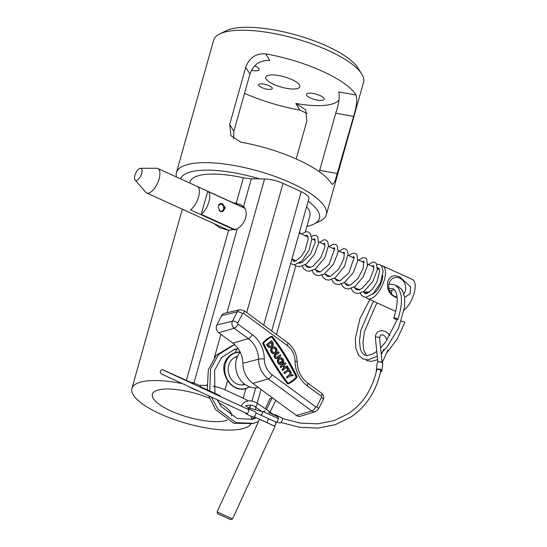 <?xml version="1.0" encoding="UTF-8"?>
<svg xmlns="http://www.w3.org/2000/svg" width="547" height="547" viewBox="0 0 547 547"><rect width="100%" height="100%" fill="white"/><g stroke="black" fill="none" stroke-linecap="round" stroke-linejoin="round"><path stroke-width="0.82" d="M240.16 351.994A18.824 15.979 75 0 0 235.778 352.439A18.824 15.979 75 0 0 235.47 352.521C230.034 354.271 226.294 358.046 224.263 363.837C223.046 369.601 224.174 375.133 227.627 380.425A18.824 15.979 75 0 0 245.541 388.801A18.824 15.979 75 0 0 245.842 388.719L249.589 386.879M231.962 202.274L240.632 204.66L243.538 206.568C246.157 209.392 246.868 213.139 245.678 217.802C244.249 222.458 241.446 226.157 237.261 228.892L228.598 230.294L219.785 227.825L214.116 223.682M294.389 261.801L292.03 259.469M189.679 183.013L189.966 182.001A62.283 18.878 15.7 0 1 243.367 177.768A16.984 5.149 -164.3 0 0 251.346 178.773L264.577 178.944A16.984 5.149 15.7 0 1 283.018 183.375L301.226 191.669A16.984 5.149 15.7 0 1 308.911 198.588L271.702 330.969M250.95 424.028A62.283 18.878 15.7 0 1 160.1 413.86A62.283 18.878 15.7 0 1 131.93 388.473A62.283 18.878 15.7 0 1 181.686 383.481M209.494 398.243A41.046 12.444 -164.3 0 0 152.374 394.216A41.046 12.444 -164.3 0 0 170.938 410.947A41.046 12.444 -164.3 0 0 227.149 420.158M199.108 385.32L206.54 385.416A16.984 5.149 15.7 0 1 206.725 385.416M213.275 386.168A16.984 5.149 15.7 0 1 224.981 389.847L243.189 398.141A16.984 5.149 15.7 0 1 248.112 400.924M250.834 405.183A16.984 5.149 15.7 0 1 250.67 405.512L249.083 407.939M231.511 415.939A41.046 12.444 -164.3 0 0 218.636 402.592M306.635 206.691A62.283 18.878 15.7 0 1 309.882 215.703L305.349 231.832M299.51 232.051L300.782 233.76M250.622 415.959A62.283 18.878 15.7 0 1 251.941 419.31M269.049 85.667A7.077 2.147 -164.3 0 0 258.622 84.717A7.077 2.147 -164.3 0 0 261.828 87.602A7.077 2.147 -164.3 0 0 272.249 88.552A7.077 2.147 -164.3 0 0 269.049 85.667M291.804 79.554A17.695 5.361 -164.3 0 0 265.739 77.189A17.695 5.361 -164.3 0 0 273.746 84.402A17.695 5.361 -164.3 0 0 299.811 86.768A17.695 5.361 -164.3 0 0 291.804 79.554M310.593 98.05A9.203 2.79 15.7 0 1 306.436 94.296A9.203 2.79 15.7 0 1 319.988 95.527A9.203 2.79 15.7 0 1 324.145 99.274A9.203 2.79 15.7 0 1 310.593 98.05M254.752 65.818A9.203 2.79 15.7 0 1 254.957 65.913A9.203 2.79 15.7 0 1 259.121 69.66A9.203 2.79 15.7 0 1 251.463 70.337M219.593 34.003L226.075 30.789A72.19 21.88 15.7 0 1 326.921 46.119A72.19 21.88 15.7 0 1 357.847 67.828L361.704 73.948A77.852 23.596 -164.3 0 0 328.35 50.536A77.852 23.596 -164.3 0 0 219.593 34.003A77.852 23.596 -164.3 0 0 213.672 40.136L176.435 172.592A77.852 23.596 15.7 0 1 291.12 182.985A77.852 23.596 15.7 0 1 326.333 214.725A77.852 23.596 15.7 0 1 320.412 220.851L313.93 224.072A72.19 21.88 -164.3 0 0 308.187 201.166M326.333 214.725L363.564 82.269A77.852 23.596 -164.3 0 0 361.704 73.948M306.888 226.355A72.19 21.88 -164.3 0 0 313.93 224.072M233.576 138.822L233.863 131.287L249.924 74.146C253.35 64.539 259.955 59.992 269.746 60.512L265.712 53.866C255.88 53.278 249.227 57.756 245.76 67.288L229.699 124.422L230.957 135.752L240.885 142.172A77.852 23.596 -164.3 0 1 297.684 159.615A77.852 23.596 -164.3 0 1 331.208 183.307L332.446 184.414L334.894 181.611L353.608 116.408C356.644 106.679 357.451 99.54 356.035 95A77.852 23.596 -164.3 0 0 322.511 71.308A77.852 23.596 -164.3 0 0 265.712 53.866M307.154 113.441L299.845 110.091A77.852 23.596 15.7 0 1 244.536 93.318M176.51 177.016A77.852 23.596 15.7 0 1 176.435 172.592M339.024 100.012A59.452 18.017 -164.3 0 1 295.811 103.445L305.67 109.756L306.867 120.976L296.194 158.945M356.035 95L338.716 91.923C339.96 96.429 338.962 103.527 335.728 113.229L319.291 171.69M259.62 178.883A72.19 21.88 -164.3 0 0 180.572 178.862M237.514 356.459A14.509 12.314 75 0 0 228.755 365.198A14.509 12.314 75 0 0 232.072 380.199A14.509 12.314 75 0 0 245.029 384.445M240.085 352.268A18.543 15.74 75 0 0 235.846 352.712A18.543 15.74 75 0 0 225.446 363.693A18.543 15.74 75 0 0 229.391 382.51A18.543 15.74 75 0 0 245.466 388.527A18.543 15.74 75 0 0 249.35 386.784M283.298 363.146L282.635 362.059L282.197 362.176L282.867 363.263L283.298 363.146A3.467 2.94 75 0 0 282.218 358.258A3.467 2.94 75 0 0 279.866 357.759A3.467 2.94 75 0 0 277.794 360.48A3.467 2.94 75 0 0 279.312 363.96A3.467 2.94 75 0 0 281.664 364.452A3.467 2.94 75 0 0 282.922 363.673L281.534 361.41L280.303 362.135L281.076 363.393M279.647 357.827A3.467 2.94 75 0 0 279.428 357.875A3.467 2.94 75 0 0 277.363 360.596A3.467 2.94 75 0 0 278.874 364.076A3.467 2.94 75 0 0 281.226 364.569A3.467 2.94 75 0 0 281.445 364.5M282.197 362.176A2.311 1.962 75 0 0 281.295 359.324A2.311 1.962 75 0 0 279.948 358.948M282.635 362.059A2.311 1.962 75 0 0 281.732 359.208A2.311 1.962 75 0 0 280.16 358.873A2.311 1.962 75 0 0 278.785 360.692A2.311 1.962 75 0 0 279.79 363.01A2.311 1.962 75 0 0 281.363 363.338A2.311 1.962 75 0 0 281.52 363.29L281.199 363.372M272.659 353.123A3.467 2.94 75 0 0 275.004 353.622A3.467 2.94 75 0 0 277.076 350.901A3.467 2.94 75 0 0 275.565 347.427A3.467 2.94 75 0 0 273.213 346.928A3.467 2.94 75 0 0 271.141 349.649A3.467 2.94 75 0 0 272.659 353.123M272.994 346.996A3.467 2.94 75 0 0 272.775 347.044A3.467 2.94 75 0 0 270.71 349.765A3.467 2.94 75 0 0 272.221 353.239A3.467 2.94 75 0 0 274.573 353.738A3.467 2.94 75 0 0 274.785 353.67M273.295 348.118A2.311 1.962 -105 0 1 274.642 348.494A2.311 1.962 -105 0 1 275.661 350.682A2.311 1.962 -105 0 1 274.485 352.548M275.079 348.377A2.311 1.962 75 0 0 273.507 348.042A2.311 1.962 75 0 0 272.132 349.854A2.311 1.962 75 0 0 273.138 352.179A2.311 1.962 75 0 0 274.71 352.507A2.311 1.962 75 0 0 276.085 350.695A2.311 1.962 75 0 0 275.079 348.377M263.339 343.81A201.864 171.375 -105 0 0 287.606 383.317A1.21 1.032 75 0 0 288.857 383.666A38.201 32.43 -105 0 0 296.7 377.669A1.21 1.032 75 0 0 296.857 376.24A201.864 171.375 75 0 0 272.591 336.74A1.21 1.032 75 0 0 271.339 336.391A38.201 32.43 75 0 0 263.497 342.388A1.21 1.032 75 0 0 263.339 343.81L262.909 343.926A1.21 1.032 75 0 1 263.066 342.504A38.201 32.43 75 0 1 270.909 336.508A1.21 1.032 75 0 1 271.278 336.405M296.344 377.232A37.627 31.945 -105 0 1 288.625 383.139A0.636 0.54 75 0 1 287.968 382.962A201.282 170.883 -105 0 1 263.77 343.571A0.636 0.54 75 0 1 263.852 342.819A37.627 31.945 75 0 1 271.579 336.911A0.636 0.54 75 0 1 272.228 337.096A201.282 170.883 75 0 1 296.433 376.486A0.636 0.54 75 0 1 296.344 377.232L295.913 377.355A0.636 0.54 75 0 0 295.995 376.603A201.282 170.883 75 0 0 271.797 337.212A0.636 0.54 75 0 0 271.442 336.986M258.396 387.515A20.936 17.771 -105 0 1 244.885 384.343A20.936 17.771 -105 0 1 240.215 352.111M285.042 367.126L287.12 365.752L287.715 366.716L282.512 370.483L281.917 369.512L283.907 367.994L282.799 366.203M287.12 365.752L285.131 367.269L283.941 365.328L285.931 363.81L285.336 362.839L284.898 362.955L280.126 366.606L280.727 367.577L283.148 365.936L284.337 367.878L283.907 367.994M271.77 340.767L267.004 344.412L267.873 345.834A3.467 2.94 75 0 0 271.162 347.359A3.467 2.94 75 0 0 272.645 342.183L271.77 340.767L271.339 340.884L266.567 344.528L267.442 345.95A3.467 2.94 75 0 0 270.724 347.475A3.467 2.94 75 0 0 270.943 347.407M295.913 377.355A37.627 31.945 -105 0 1 288.324 383.187M280.344 354.716L277.165 357.15A1.156 0.985 -105 0 1 275.968 355.208L279.155 352.774L278.56 351.81L275.373 354.237A2.311 1.962 75 0 0 274.799 357.054A2.311 1.962 75 0 0 277.165 358.408A2.311 1.962 75 0 0 277.76 358.121L280.939 355.687L280.344 354.716L276.727 357.266A1.156 0.985 -105 0 1 276.638 357.321M278.56 351.81L274.943 354.353A2.311 1.962 75 0 0 274.368 357.17A2.311 1.962 75 0 0 276.734 358.524A2.311 1.962 75 0 0 276.946 358.456M288.529 370.763L289.336 372.069L290.56 371.351L288.18 367.468L287.743 367.584L286.949 368.193L287.845 369.649L283.866 372.692L284.461 373.663L288.871 370.504L289.766 371.953M289.814 376.09L293.199 375.639L292.604 374.674L290.416 374.921L291.414 372.733L290.819 371.762L288.891 375.16L286.505 376.986L287.1 377.956L289.917 376.015L293.199 375.639M287.606 383.317L287.175 383.433A1.21 1.032 75 0 0 288.426 383.782M287.175 383.433A201.864 171.375 -105 0 1 262.909 343.926M315.742 406.9A0.896 0.759 75 0 0 316.795 406.66L321.54 397.348A0.896 0.759 75 0 0 321.246 396.117L307.12 385.731A27.412 23.275 -105 0 1 295.045 361.348A17.88 15.179 75 0 0 287.161 345.437L243.586 313.39A0.896 0.759 75 0 0 242.54 313.629L237.795 322.942A0.896 0.759 75 0 0 238.089 324.173L252.208 334.559A27.412 23.275 -105 0 1 264.29 358.941A17.88 15.179 75 0 0 272.167 374.845L315.742 406.9A4.246 1.538 -53.7 0 1 311.838 410.961L268.262 378.914A22.126 18.783 -105 0 1 258.512 359.229A23.165 19.671 75 0 0 248.304 338.62L234.178 328.234A5.142 4.362 -105 0 1 232.475 321.171L237.22 311.858A5.142 4.362 -105 0 1 239.866 309.698L224.537 313.281A5.661 4.807 75 0 0 221.624 315.653L216.879 324.966A5.661 4.807 75 0 0 218.752 332.747L232.878 343.133A22.646 19.227 -105 0 1 242.854 363.276A22.646 19.227 75 0 0 252.83 383.42L296.406 415.474A5.661 4.807 75 0 0 300.378 416.253L315.441 411.665A5.142 4.362 -105 0 1 311.838 410.961L296.406 415.474M267.004 344.412L266.567 344.528M268.666 345.225A2.311 1.962 75 0 0 270.861 346.244A2.311 1.962 75 0 0 271.852 342.791L271.572 342.34L268.392 344.774L268.666 345.225M270.642 346.285A2.311 1.962 75 0 0 271.415 342.907L271.23 342.607M285.336 362.839L280.126 366.606M280.563 366.49L281.158 367.461M282.943 370.367L282.348 369.396L281.917 369.512M282.348 369.396L284.337 367.878M288.18 367.468L286.949 368.193M287.387 368.076L288.276 369.533L287.845 369.649M288.276 369.533L283.866 372.692M284.303 372.575L284.898 373.546M290.819 371.762L288.891 375.16M289.322 375.044L286.505 376.986M286.936 376.869L287.531 377.84M281.534 361.41L280.303 362.135M280.734 362.011L281.52 363.29M220.277 211.457L222.595 211.634L225.35 207.812L222.472 203.669L220.393 203.429L218.048 207.135L220.277 211.457M367.557 293.281L365.567 292.071L369.478 292.091M404.698 297.506L410.25 293.548L410.51 286.806L400.308 277.336C394.483 274.3 390.291 275.633 387.734 281.336C386.626 288.693 388.985 293.876 394.811 296.884L397.129 297.684M403.932 293.807A9.908 8.41 75 0 0 399.734 278.122A9.908 8.41 75 0 0 394.606 277.644A9.908 8.41 75 0 0 388.657 286.416A9.908 8.41 75 0 0 394.626 296.303A9.908 8.41 75 0 0 397.06 296.98M391.474 293.937A9.908 8.41 75 0 0 391.577 290.218M381.321 265.603A17.976 7.781 114.5 0 1 382.64 265.91A17.976 7.781 114.5 0 1 383.44 282.655A17.976 7.781 114.5 0 1 370.558 298.765A17.976 7.781 114.5 0 1 367.741 298.628A17.976 7.781 114.5 0 1 366.169 297.247M364.999 293.568A17.976 7.781 114.5 0 1 364.917 292.214M235.313 229.843L201.255 214.328A13.306 5.757 114.5 0 0 208.954 201.652A13.306 5.757 114.5 0 0 207.703 191.375L244.871 208.304M382.797 275.339A13.306 5.757 114.5 0 1 372.439 294.238M207.703 191.375L201.255 214.328M382.64 265.91L412.37 279.449A17.976 7.781 114.5 0 1 414.202 292.946A17.976 7.781 114.5 0 1 404.137 310.115M140.47 168.278L156.674 168.257A13.449 5.819 114.5 0 1 157.81 168.497A13.449 5.819 114.5 0 1 158.404 181.023A13.449 5.819 114.5 0 1 148.763 193.07A13.449 5.819 114.5 0 1 146.658 192.968A13.449 5.819 114.5 0 1 145.734 192.27L135.116 180.038A6.585 2.851 114.5 0 1 135.512 173.652A6.585 2.851 114.5 0 1 139.998 168.346A6.585 2.851 114.5 0 1 140.47 168.278A6.585 2.851 114.5 0 1 141.523 173.932A6.585 2.851 114.5 0 1 136.6 180.428A6.585 2.851 114.5 0 1 135.116 180.038M228.653 230.308L186.315 211.026A13.449 5.819 114.5 0 1 186.144 210.951L146.658 192.968M197.111 186.404A13.449 5.819 114.5 0 1 197.289 186.479A13.449 5.819 114.5 0 1 198.52 197.07A13.449 5.819 114.5 0 1 190.506 209.898L234.725 230.034M244.748 208.099L197.46 186.561M222.185 211.716A4.246 3.603 75 0 0 224.366 207.853A4.246 3.603 75 0 0 221.815 203.84A4.246 3.603 75 0 0 220.031 203.559M218.595 204.988L218.663 204.968A3.542 3.002 -105 0 1 219.798 204.318A3.542 3.002 -105 0 1 221.631 204.489A3.542 3.002 -105 0 1 223.764 208.024A3.542 3.002 -105 0 1 221.638 211.156A3.542 3.002 -105 0 1 219.805 210.985A3.542 3.002 -105 0 1 219.06 210.506M282.43 418.482L300.385 423.118L317.793 423.836L333.998 420.636L348.384 413.655C362.839 403.918 372.268 389.375 376.678 370.025L377.027 369.567C379.727 369.081 380.89 369.615 380.521 371.16M245.658 406.011L245.637 406.093C245.077 405.443 252.735 404.11 254.984 406.715A2.126 0.916 -65.5 0 0 255.005 406.722A2.126 0.916 -65.5 0 0 256.235 406.12A2.126 0.916 -65.5 0 0 257.138 404.042A2.126 0.916 -65.5 0 0 256.892 402.934A2.126 0.916 -65.5 0 0 256.878 402.927C249.876 399.46 244.782 400.308 241.596 405.457L241.576 406.387M245.658 405.929L248.666 407.823L248.543 408.787M277.076 421.84L279.681 423.029A2.831 1.224 -65.5 0 0 281.295 422.099A2.831 1.224 -65.5 0 0 282.437 419.405A2.831 1.224 -65.5 0 0 282.026 417.874L275.059 414.701A2.831 1.224 -65.5 0 0 274.15 414.913M275.497 415.604A2.831 1.224 -65.5 0 0 275.059 414.701M377.827 362.128L375.406 337.964A2.126 1.087 7.8 0 1 375.406 337.937A2.126 1.087 7.8 0 1 375.775 337.328A2.126 1.087 7.8 0 1 378.045 337.109A2.126 1.087 7.8 0 1 379.618 338.237A2.126 1.087 7.8 0 1 379.618 338.272L382.052 362.586M376.493 370.845A2.831 1.45 7.8 0 1 376.233 370.093A2.831 1.45 7.8 0 1 377.813 369.04A2.831 1.45 7.8 0 1 380.623 369.437A2.831 1.45 7.8 0 1 381.84 370.866A2.831 1.45 7.8 0 1 380.623 371.851M376.233 370.093L377.225 362.873A2.831 1.45 7.8 0 1 377.252 362.743L377.225 362.976A2.831 1.45 7.8 0 1 377.676 362.429L377.71 362.196A2.831 1.45 7.8 0 1 380.445 361.854L380.411 362.093A2.831 1.45 -172.2 0 1 381.58 362.449A2.831 1.45 -172.2 0 1 382.435 363.017L382.469 362.777A2.831 1.45 7.8 0 1 382.838 363.639L381.84 370.866M382.469 362.777L380.445 361.854M269.138 419.002A2.126 0.745 114.8 0 0 267.647 420.65A2.126 0.745 114.8 0 0 267.435 422.879L267.435 422.879C274.649 426.12 273.705 426.339 275.804 424.342L275.989 423.2L275.148 421.737M254.314 416.588A2.126 0.745 114.8 0 0 254.526 416.958L267.435 422.879M264.098 416.677L256.304 413.101A2.126 0.745 114.8 0 0 255.866 413.19M212.988 393.272A2.126 0.745 -65.2 0 1 213.815 392.835L200.906 386.914A2.126 0.745 -65.2 0 0 200.462 387.009M192.024 382.879A2.831 1.224 114.5 0 1 193.057 382.565A2.831 1.224 114.5 0 1 193.447 384.254M193.057 382.565L200.024 385.738A2.831 1.224 114.5 0 1 200.407 387.474M190.924 387.768A2.831 1.224 114.5 0 1 190.712 387.72A2.831 1.224 114.5 0 1 190.534 387.584M197.693 390.9A2.831 1.224 114.5 0 1 197.679 390.893L190.712 387.72M245.665 412.923A2.831 1.224 -65.5 0 0 246.109 413.908A2.831 1.224 -65.5 0 0 248.393 411.85A2.831 1.224 -65.5 0 0 248.461 408.753A2.831 1.224 -65.5 0 0 247.429 409.06M246.109 413.908L253.076 417.081A2.831 1.224 -65.5 0 0 255.36 415.023A2.831 1.224 -65.5 0 0 255.428 411.925L248.461 408.753M259.565 419.269L217.097 511.869L232.537 518.953L275.025 426.318L259.586 419.234M232.537 518.953L230.663 519.65L226.998 518.009L217.795 513.749L217.097 511.876M268.666 412.465L277.869 416.725L268.666 412.465M255.873 412.903L276.796 422.462L278.56 418.599L263.121 411.515L265.001 410.824M273.404 425.545L275.025 426.318M394.763 318.894A2.126 0.492 17.9 0 1 393.778 318.108A2.126 0.492 17.9 0 1 394.052 317.971A2.126 0.492 17.9 0 1 396.828 318.634A2.126 0.492 17.9 0 1 397.813 319.421A2.126 0.492 17.9 0 1 397.539 319.557A2.126 0.492 17.9 0 1 394.763 318.894M401.252 321.13A2.126 0.492 17.9 0 1 403.795 321.807A2.126 0.492 17.9 0 1 404.78 322.593L397.129 339.181L386.579 353.013M265.35 408.807L269.917 398.742A2.126 0.643 15.7 0 1 270.225 398.524A2.126 0.643 15.7 0 1 271.948 398.647M228.598 230.294L186.424 380.336M243.367 177.768L236.229 203.149M264.577 178.944L226.978 312.706M220.899 334.326L214.376 357.553M206.691 384.897L206.54 385.416M227.627 380.425L224.981 389.847M283.018 183.375L246.697 312.583M236.441 349.075L235.47 352.521M245.842 388.719L243.189 398.141M301.226 191.669L263.722 325.103M250.451 405.847L249.808 408.137M251.346 178.773L243.538 206.568M237.261 228.892L193.953 382.975M295.811 103.445L299.845 110.091M337.554 173.543L319.667 170.363M353.608 116.408L335.728 113.229M229.699 124.422L233.863 131.287M245.76 67.288L249.924 74.146M271.339 336.391L270.909 336.508M272.228 337.096L271.797 337.212M272.167 374.845A4.246 1.538 -53.7 0 1 268.262 378.914L252.83 383.42M264.29 358.941A4.246 0.643 -0.7 0 0 258.512 359.229L242.854 363.276M242.54 313.629A4.246 1.634 -153 0 0 237.22 311.858L221.624 315.653M237.795 322.942A4.246 1.634 -153 0 0 232.475 321.171L216.879 324.966M238.089 324.173A4.246 1.538 126.3 0 1 234.178 328.234L218.752 332.747M252.208 334.559A4.246 1.538 126.3 0 1 248.304 338.62L232.878 343.133M321.246 396.117A4.246 1.538 126.3 0 0 321.595 393.279L307.469 382.886A4.246 1.538 126.3 0 1 307.12 385.731M295.045 361.348A4.246 0.643 -0.7 0 1 297.124 361.875C296.809 353.82 293.609 347.393 287.51 342.6L243.935 310.546L239.866 309.698M287.161 345.437A4.246 1.538 -53.7 0 0 287.51 342.6M243.586 313.39A4.246 1.538 -53.7 0 0 243.935 310.546M321.595 393.279C323.708 395.091 324.227 397.286 323.154 399.857A4.246 1.634 -153 0 0 321.54 397.348M323.154 399.857L318.409 409.17A4.246 1.634 -153 0 0 316.795 406.66M263.497 342.388L263.066 342.504M296.433 376.486L295.995 376.603M267.873 345.834L267.442 345.95M271.852 342.791L271.415 342.907M277.165 357.15L276.727 357.266M275.373 354.237L274.943 354.353M182.315 209.207L131.93 388.473M255.709 387.857L251.989 401.101M295.777 265.897L276.495 334.497M261.042 389.457L257.193 403.146M255.996 407.412L255.353 409.696M253.268 417.129L252.735 419.023M235.846 352.712L233.104 353.444M245.466 388.527L242.8 389.245M241.712 384.992L244.68 384.192M281.664 364.452L281.226 364.569M279.866 357.759L279.428 357.875M275.004 353.622L274.573 353.738M271.517 336.316L271.086 336.432M307.469 382.886C300.966 377.786 297.52 370.784 297.124 361.875M318.409 409.17L315.441 411.665M288.679 383.734L288.248 383.85M271.162 347.359L270.724 347.475M273.213 346.928L272.775 347.044M277.165 358.408L276.734 358.524M234.376 357.649L237.343 356.849M367.741 298.628L395.727 311.373M291.941 258.977L296.016 260.837M299.934 262.622L300.788 263.011M304.98 264.912L310.566 267.462M314.757 269.37L320.351 271.914M324.535 273.821L330.128 276.372M334.313 278.279L339.906 280.823M344.097 282.731L349.683 285.274M353.875 287.182L359.468 289.732M363.652 291.64L367.406 293.342M299.223 233.056L308.064 237.077M311.783 238.772L315.209 240.331M318.457 241.815L324.986 244.789M328.508 246.389L334.771 249.241M338.292 250.847L344.548 253.692M348.07 255.299L354.326 258.15M357.847 259.75L364.104 262.601M367.625 264.208L373.881 267.059M377.409 268.659L379.454 269.589M157.81 168.497L197.289 186.479M377.444 267.811L378.968 268.31L379.625 271.155L377.095 281.623L372.534 289.076L367.099 293.465L364.972 293.561L363.557 291.701M298.99 263.257L302.245 262.403L310.491 254.054L315.051 242.93L314.983 239.189L314.675 238.807L313.308 239.47M305.67 265.233L306.662 266.751L308.788 267.715L312.734 266.457L320.809 257.644L324.918 246.793L324.542 243.265L323.086 243.921M315.448 269.685L317.363 271.88L320.337 271.921L329.116 264.345L334.696 248.68L334.32 247.716L332.87 248.379M325.226 274.136L327.174 276.344L328.33 276.625L330.99 276.044L338.668 269.124L343.858 258.663L344.343 252.605L344.049 252.167L342.648 252.83M335.01 278.594L336.945 280.796L339.947 280.809L348.931 272.885L354.21 257.37L353.875 256.618L352.425 257.281M344.788 283.045L346.709 285.24L347.947 285.534L350.859 284.809L357.957 278.389L363.051 268.741L363.885 261.466L363.598 261.069L362.203 261.74M354.565 287.496L355.536 289.001L357.745 289.985L361.793 288.625L369.676 279.955L373.779 269.302L373.437 265.527L371.987 266.191M305.069 235.716L307.004 235.278L307.585 235.812L308.248 238.998L305 250.601L301.192 256.509L295.729 260.946L293.595 261.049L292.125 259.059M301.349 234.02L306.101 231.702L308.446 232.044L310.423 233.678L311.783 239.237L308.959 250.505L301.896 260.96L294.812 264.734L292.248 264.324L290.71 263.339M294.327 264.748L295.852 265.938L299.448 266.799L306.395 263.934L314.34 254.533L318.545 243.504L317.759 236.906L316.289 235.62L314.217 235.292L311.537 236.386M302.012 265.562L303.688 268.734L306.566 270.833L309.424 271.25L315.523 268.864L324.802 257.767L328.549 245.275L327.619 241.473L326.033 240.058L323.94 239.75L319.564 242.321M311.79 270.013L313.458 273.179L315.544 274.922L318.846 275.715L324.296 273.965L333.287 264.461L338.108 252.372L337.369 245.89L335.701 244.461L333.67 244.215L330.826 245.487L329.349 246.772M321.574 274.471L323.106 277.466L325.95 279.667L329.103 280.146L335.318 277.602L344.555 266.314L348.097 253.876L347.119 250.294L345.656 248.994L343.489 248.659L339.126 251.223M331.352 278.922L333.061 282.136L335.414 283.989L338.477 284.618L344.295 282.601L353.143 272.885L357.724 260.912L356.945 254.82L355.29 253.377L353.266 253.117L350.265 254.478L348.904 255.681M341.13 283.373L342.641 286.341L345.075 288.385L348.617 289.055L355.147 286.313L363.126 276.994L367.413 265.945L366.675 259.196L365.211 257.897L363.044 257.569L358.682 260.133M350.907 287.831L352.63 291.059L355.249 293.014L358.053 293.527L364.22 291.264L372.849 281.548L377.286 269.801L376.507 263.729L374.845 262.286L372.815 262.027L368.466 264.584M372.733 266.533L373.628 265.835M376.828 264.317L379.796 264.543L381.779 266.15L383.173 271.572L380.227 283.284L373.143 293.609L366.141 297.253L363.584 296.816L361.376 295.065L360.323 293.165M359.646 290.334L359.591 289.787M380.876 370.695C376.288 391.187 366.244 406.688 350.723 417.197L335.373 424.65L318.169 428.069L299.797 427.323L280.973 422.475M262.833 412.158L255.005 406.722M248.666 407.823L261.945 411.542M379.618 338.237L380.562 334.962L382.975 334.887L385.102 336.323L387.057 340.008M389.826 335.708L388.151 333.479L385.512 331.489L381.765 330.518L378.298 331.544C376.22 333.089 375.256 335.222 375.406 337.937M387.905 350.107L382.196 362.647M383.741 349.28L381.266 354.716M274.826 415.378L256.892 402.934M254.485 416.937L254.116 416.766M214.65 393.143L219.634 395.474L220.544 396.746M219.34 395.337L213.815 392.835M200.469 386.715L207.245 389.772M192.968 383.303L162.965 369.902C162.534 369.416 161.638 369.793 160.292 371.016L160.374 372.951L162.069 374.237L247.148 413.594M248.906 409.73L163.389 370.141M261.357 415.378L263.121 411.515M277.869 416.725L278.56 418.599M397.3 319.564L385.806 341.752L380.589 347.926M376.753 351.4L372.439 354.183L366.859 355.584L364.671 355.065L362.039 352.767L360.343 348.959L359.488 340.938L360.863 330.292L372.404 303.346L373.758 301.37M388.835 288.413L392.849 288.577C394.592 289.418 395.823 291.236 396.548 294.033C397.99 300.002 397.067 308.029 393.778 318.108M366.552 355.564L363.83 350.545L362.969 342.525L364.35 331.879L375.885 304.932L377.245 302.963M389.635 291.052L394.428 289.739M397.813 319.421C400.965 310.026 402.059 301.937 401.108 295.148L398.715 288.365L394.606 284.713L388.91 284.057M366.394 360.521L371.42 361.41L377.587 359.687M396.267 285.698L398.093 286.3L402.134 289.848L404.63 296.994L404.616 306.86L398.619 327.906L386.845 347.311L381.122 353.273M377.245 356.288L367.905 359.823L362.914 358.928L358.476 355.078L355.735 347.81L355.365 338.285L359.994 318.498L369.827 299.585M256.386 417.812L252.468 419.228L237.295 418.619L221.262 406.578L217.207 399.884M214.964 394.182L214.574 370.381L221.597 357.492L234.834 349.218L238.13 348.555M255.859 417.573L251.381 419.494M233.76 349.526L238.389 348.924M272.215 397.676L266.519 409.614M261.76 414.496L260.885 415.166M252.482 423.597L233.76 423.228L215.689 409.703L208.728 395.987M207.251 389.826L208.332 369.765L216.27 355.235L232.653 345.424M258.546 421.491L253.576 423.33L235.928 422.646L217.856 409.122L211.518 397.272M209.747 390.968L210.499 369.177L218.438 354.654L233.733 345.116L234.902 344.822M275.873 400.37L270.006 412.035"/></g></svg>
